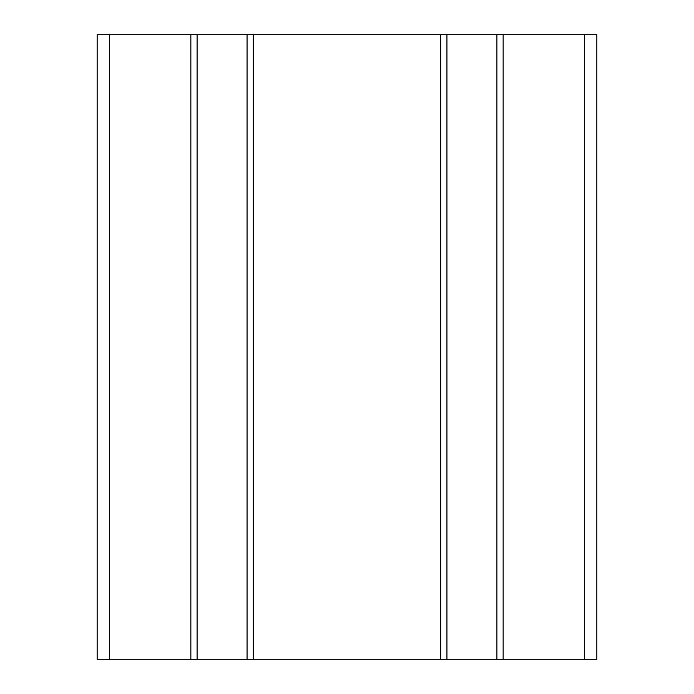 <?xml version="1.0" encoding="UTF-8"?>
<svg xmlns="http://www.w3.org/2000/svg" width="694" height="694" viewBox="0 0 694 694"><rect width="100%" height="100%" fill="white"/><g stroke="black" fill="none" stroke-linecap="round" stroke-linejoin="round"><path stroke-width="1.04" d="M496.904 659.3L440.69 659.3L440.69 34.7L496.904 34.7L496.904 659.3L596.84 659.3L596.84 34.7L584.348 34.7L584.348 659.3M496.904 34.7L584.348 34.7M446.936 34.7L446.936 659.3M197.096 34.7L247.064 34.7L247.064 659.3L190.85 659.3L190.85 34.7L197.096 34.7L197.096 659.3M440.69 659.3L247.064 659.3M247.064 34.7L440.69 34.7M109.652 34.7L109.652 659.3L97.16 659.3L97.16 34.7L190.85 34.7M109.652 659.3L190.85 659.3M503.15 659.3L503.15 34.7M253.31 659.3L253.31 34.7"/></g></svg>
